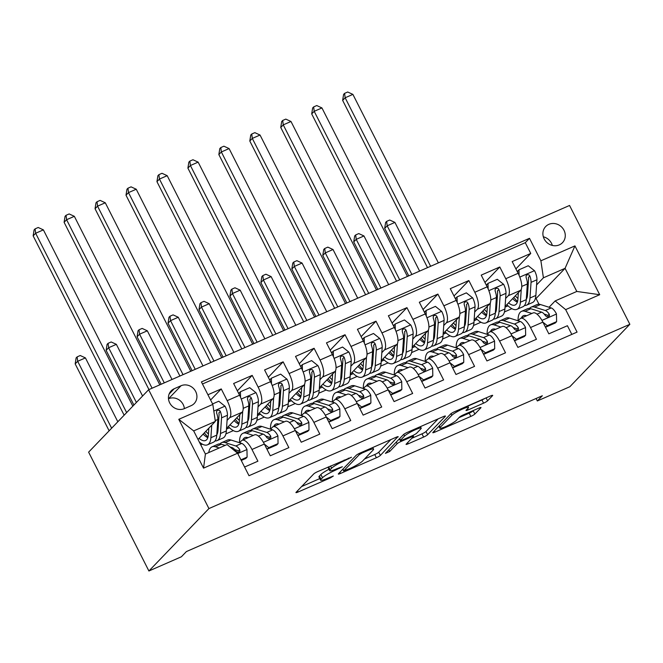 <?xml version="1.0" encoding="UTF-8"?>
<svg xmlns="http://www.w3.org/2000/svg" width="663" height="663" viewBox="0 0 663 663"><rect width="100%" height="100%" fill="white"/><g stroke="black" fill="none" stroke-linecap="round" stroke-linejoin="round"><path stroke-width="0.99" d="M351.498 457.23L317.776 471.575A3.572 0.506 153.1 0 0 313.756 473.929L296.079 492.311A3.572 0.506 153.1 0 0 295.938 492.592A3.572 0.506 153.1 0 0 298.143 491.996L330.414 477.866L333.332 476.026L327.613 478.272A11.428 1.608 153.1 0 1 320.569 480.169A11.428 1.608 153.1 0 1 321.033 479.258L322.508 477.725A11.428 1.608 153.1 0 1 335.37 470.2L342.365 466.727L336.746 468.774A11.428 1.608 153.1 0 1 329.702 470.672A11.428 1.608 153.1 0 1 330.166 469.76L331.641 468.227A11.428 1.608 153.1 0 1 344.503 460.702L351.498 457.23M548.873 224.334A11.644 10.683 43.9 0 0 545.69 226.539A11.644 10.683 43.9 0 0 545.284 240.727A11.644 10.683 43.9 0 0 559.299 244.887A11.644 10.683 43.9 0 0 562.481 242.675A11.644 10.683 43.9 0 0 562.887 228.486A11.644 10.683 43.9 0 0 548.873 224.334M483.559 403.17A3.572 0.506 153.1 0 0 487.578 400.817L492.543 395.662A3.572 0.506 153.1 0 0 492.684 395.372A3.572 0.506 153.1 0 0 490.487 395.968L454.636 411.665A3.572 0.506 153.1 0 0 450.616 414.01L432.939 432.4A3.572 0.506 153.1 0 0 432.798 432.682A3.572 0.506 153.1 0 0 435.003 432.085L470.846 416.397A3.572 0.506 153.1 0 0 474.865 414.043L480.857 407.811A3.572 0.506 153.1 0 0 480.998 407.53A3.572 0.506 153.1 0 0 478.802 408.126L463.462 414.839A3.572 0.506 153.1 0 0 459.434 417.193L456.467 420.276A9.555 1.343 153.1 0 1 447.318 425.837A9.555 1.343 153.1 0 1 439.826 428.157A9.555 1.343 153.1 0 1 440.215 427.395L451.851 415.295A9.555 1.343 153.1 0 1 461 409.734A9.555 1.343 153.1 0 1 468.492 407.413A9.555 1.343 153.1 0 1 468.103 408.176L466.164 410.198A3.572 0.506 153.1 0 0 466.014 410.48A3.572 0.506 153.1 0 0 468.219 409.883L483.559 403.17L481.935 399.955A3.572 0.506 153.1 0 0 484.794 398.463M208.928 508.571L148.91 570.992L181.405 556.771L186.411 551.566L542.334 395.753L537.337 400.958L569.832 386.736L629.85 324.306L208.928 508.571L148.636 389.72L569.558 205.464L629.85 324.306M398.057 437.025A3.572 0.506 153.1 0 0 398.206 436.735A3.572 0.506 153.1 0 0 396.002 437.331L360.158 453.02A3.572 0.506 153.1 0 0 356.139 455.373L338.462 473.755A3.572 0.506 153.1 0 0 338.312 474.045A3.572 0.506 153.1 0 0 340.517 473.448L376.369 457.752A3.572 0.506 153.1 0 0 380.388 455.406L397.891 436.685M407.397 432.342L443.24 416.646A3.572 0.506 153.1 0 1 445.445 416.057A3.572 0.506 153.1 0 1 445.304 416.339L427.627 434.721A3.572 0.506 153.1 0 1 423.607 437.074L408.267 443.787A3.572 0.506 153.1 0 1 406.063 444.384A3.572 0.506 153.1 0 1 406.212 444.102L413.38 436.644A3.572 0.506 153.1 0 0 413.521 436.362A3.572 0.506 153.1 0 0 411.317 436.95L401.14 441.409A3.572 0.506 153.1 0 0 397.12 443.762L389.662 451.52L385.41 453.384L403.377 434.696A3.572 0.506 153.1 0 1 407.397 432.342M515.889 268.896L530.748 253.44L512.176 261.57L518.126 273.297L505.745 278.717A14.553 5.395 66.4 0 1 508.256 295.723L505.629 298.466M484.943 282.438L499.794 266.99L481.222 275.12L487.172 286.847L474.791 292.267A14.553 5.395 66.4 0 1 477.31 309.273L474.675 312.008M453.989 295.988L468.849 280.54L450.276 288.67L456.227 300.389L443.845 305.809A14.553 5.395 66.4 0 1 446.356 322.823L443.729 325.558M423.044 309.538L437.895 294.09L419.323 302.22L425.273 313.939L412.892 319.359A14.553 5.395 66.4 0 1 415.411 336.373L412.776 339.108M392.09 323.088L406.941 307.64L388.377 315.762L394.319 327.489L381.946 332.909A14.553 5.395 66.4 0 1 384.457 349.915L381.83 352.658M361.136 336.638L375.996 321.182L357.423 329.312L363.374 341.039L350.992 346.459A14.553 5.395 66.4 0 1 353.512 363.465L350.876 366.208M330.191 350.188L345.042 334.732L326.478 342.862L332.42 354.589L320.047 360.009A14.553 5.395 66.4 0 1 322.558 377.015L319.931 379.75M299.237 363.73L314.096 348.282L295.524 356.412L301.474 368.139L289.093 373.551A14.553 5.395 66.4 0 1 291.612 390.565L288.977 393.3M268.291 377.28L283.142 361.832L264.578 369.962L270.521 381.681L258.139 387.101A14.553 5.395 66.4 0 1 260.658 404.115L258.031 406.85M237.337 390.83L252.197 375.382L233.625 383.512L239.575 395.231A14.553 5.395 66.4 0 1 242.086 412.245L226.531 428.422M244.589 467.025L257.907 461.199L251.965 449.473A14.553 5.395 66.4 0 0 242.128 440.307A14.553 5.395 66.4 0 0 241.44 440.787L239.567 442.743M242.128 440.307L254.509 434.887A14.553 5.395 66.4 0 1 264.338 444.053L270.289 455.779L288.861 447.649L282.91 435.923A14.553 5.395 66.4 0 0 273.073 426.757A14.553 5.395 66.4 0 0 272.394 427.237L270.512 429.193M273.073 426.757L285.455 421.337A14.553 5.395 -113.6 0 1 295.292 430.502L301.242 442.229L319.806 434.099L313.864 422.381A14.553 5.395 66.4 0 0 304.027 413.206A14.553 5.395 66.4 0 0 303.339 413.687L301.466 415.643M304.027 413.206L316.408 407.786A14.553 5.395 -113.6 0 1 326.246 416.961L332.188 428.679L350.76 420.549L344.81 408.831A14.553 5.395 66.4 0 0 334.972 399.656A14.553 5.395 66.4 0 0 334.293 400.145L332.42 402.093M334.972 399.656L347.354 394.236A14.553 5.395 -113.6 0 1 357.191 403.411L363.142 415.129L381.706 407.007L375.764 395.281A14.553 5.395 66.4 0 0 365.926 386.115A14.553 5.395 66.4 0 0 365.238 386.595L363.365 388.543M365.926 386.115L378.308 380.695A14.553 5.395 -113.6 0 1 388.145 389.861L394.087 401.587L412.659 393.457L406.709 381.731A14.553 5.395 66.4 0 0 396.872 372.565A14.553 5.395 66.4 0 0 396.192 373.045L394.319 374.993M396.872 372.565L409.253 367.145A14.553 5.395 -113.6 0 1 419.091 376.311L425.041 388.037L443.613 379.907L437.663 368.18A14.553 5.395 66.4 0 0 427.826 359.014A14.553 5.395 66.4 0 0 427.146 359.495L425.265 361.451M427.826 359.014L440.207 353.594A14.553 5.395 -113.6 0 1 450.044 362.76L455.987 374.487L474.559 366.357L468.608 354.63A14.553 5.395 66.4 0 0 458.771 345.464A14.553 5.395 66.4 0 0 458.092 345.945L456.219 347.901M458.771 345.464L471.153 340.044A14.553 5.395 -113.6 0 1 480.99 349.219L486.94 360.937L505.513 352.807L499.562 341.089A14.553 5.395 66.4 0 0 489.725 331.914A14.553 5.395 66.4 0 0 489.045 332.395L487.164 334.351M489.725 331.914L502.106 326.494A14.553 5.395 -113.6 0 1 511.944 335.669L517.886 347.387L536.458 339.257L530.508 327.539A14.553 5.395 66.4 0 0 520.679 318.364A14.553 5.395 66.4 0 0 519.991 318.853L518.118 320.801M496.587 307.864L495.609 308.883M518.126 273.297A14.553 5.395 -113.6 0 1 520.637 290.303L505.082 306.488M465.641 321.406L464.655 322.433M487.172 286.847A14.553 5.395 -113.6 0 1 489.692 303.853L474.128 320.038M434.688 334.956L433.71 335.984M456.227 300.389A14.553 5.395 -113.6 0 1 458.738 317.403L443.182 333.588M403.742 348.506L402.756 349.525M425.273 313.939A14.553 5.395 -113.6 0 1 427.792 330.953L412.229 347.139M372.788 362.056L371.81 363.075M394.319 327.489A14.553 5.395 -113.6 0 1 396.839 344.503L381.283 360.68M341.843 375.606L340.857 376.625M363.374 341.039A14.553 5.395 -113.6 0 1 365.893 358.045L350.329 374.23M310.889 389.156L309.911 390.175M332.42 354.589A14.553 5.395 -113.6 0 1 334.939 371.595L319.384 387.78M279.943 402.698L278.957 403.726M301.474 368.139A14.553 5.395 -113.6 0 1 303.994 385.145L288.43 401.33M248.99 416.248L248.012 417.276M270.521 381.681A14.553 5.395 -113.6 0 1 273.04 398.695L257.476 414.881M184.331 408.64L191.143 405.657A11.279 10.351 43.9 0 0 194.218 403.518A11.279 10.351 43.9 0 0 194.615 389.778A11.279 10.351 43.9 0 0 181.04 385.742L174.228 388.725A11.279 10.351 43.9 0 0 171.153 390.863A11.279 10.351 43.9 0 0 170.756 404.612A11.279 10.351 43.9 0 0 184.331 408.64M530.748 253.44L525.287 242.683L529.488 238.315L201.419 381.929L212.823 404.413L215.342 421.419L198.013 439.445M529.488 238.315L540.892 260.799L574.937 245.89L599.708 294.712L565.663 309.621L577.067 332.105L248.998 475.719L237.594 453.235L203.549 468.136L178.778 419.314L212.823 404.413M210.594 400.013L221.243 388.924L227.194 400.651A14.553 5.395 66.4 0 1 229.713 417.665L227.077 420.4M218.044 429.798L217.058 430.817M571.821 334.401L567.412 325.715L548.84 333.837L542.889 322.119A14.553 5.395 -113.6 0 0 533.052 312.944L520.679 318.364M252.197 375.382L258.139 387.101M283.142 361.832L289.093 373.551M314.096 348.282L320.047 360.009M345.042 334.732L350.992 346.459M375.996 321.182L381.946 332.909M406.941 307.64L412.892 319.359M437.895 294.09L443.845 305.809M468.849 280.54L474.791 292.267M499.794 266.99L505.745 278.717M525.287 242.683L202.472 384.001M221.243 388.924L207.925 394.758M538.986 304.251L536.069 298.491L565.075 268.324L543.411 277.805L536.574 284.916M527.541 294.314L526.555 295.333M536.069 298.491L535.273 298.839M215.342 421.419L193.679 430.909L205.406 454.031L227.077 444.55L237.594 453.235M148.91 570.992L88.618 452.149L148.636 389.72M536.085 398.496L537.337 400.958M549.063 307.251L555.146 300.936L576.81 291.447L565.075 268.324L574.937 245.89M473.506 325.492L480.94 322.235M442.553 339.042L449.995 335.785M411.607 352.583L419.041 349.326M380.653 366.133L388.095 362.876M349.708 379.684L357.142 376.427M318.754 393.234L326.196 389.977M287.8 406.784L295.242 403.527M256.854 420.325L264.297 417.068M225.901 433.875L233.343 430.619M200.765 444.881L202.397 444.169M504.452 311.941L511.894 308.685M207.403 437.456L207.983 437.207M226.481 429.102L229.514 427.776M238.349 423.914L238.929 423.657M257.435 415.56L260.468 414.226M269.302 410.364L269.882 410.107M288.38 402.01L291.422 400.676M300.248 396.814L300.828 396.557M319.334 388.46L322.367 387.134M331.202 383.264L331.782 383.007M350.279 374.91L353.321 373.584M362.155 369.714L362.736 369.465M381.233 361.36L384.267 360.034M393.101 356.164L393.681 355.915M412.187 347.81L415.22 346.484M424.055 342.622L424.635 342.365M443.133 334.268L446.166 332.934M455 329.072L455.58 328.815M474.086 320.718L477.12 319.392M485.954 315.522L486.534 315.265M565.663 309.621L555.146 300.936M543.411 277.805L540.892 260.799M505.032 307.168L508.065 305.842M516.9 301.972L517.48 301.715M193.679 430.909L178.778 419.314M205.406 454.031L203.549 468.136M599.708 294.712L576.81 291.447M184.38 408.615A11.279 10.351 43.9 0 0 168.535 398.753L168.485 398.77M552.329 245.434A11.644 10.683 43.9 0 0 543.337 236.79M328.152 467.034A11.428 1.608 153.1 0 0 328.069 467.456L329.702 470.672M328.989 469.271A11.428 1.608 153.1 0 0 320.875 474.509L322.508 477.725M320.569 480.169L318.936 476.954A11.428 1.608 153.1 0 1 319.409 476.042L320.875 474.509M301.615 486.551L319.773 478.603M364.501 459.02L374.736 454.545A3.572 0.506 153.1 0 0 378.755 452.191L390.897 439.569M362.122 452.986L359.313 454.636L343.799 470.771L349.641 468.625A11.428 1.608 153.1 0 0 362.504 461.1L373.112 450.069A11.428 1.608 153.1 0 0 373.576 449.158A11.428 1.608 153.1 0 0 366.531 451.064L362.122 452.986L361.783 452.315M438.135 418.883L425.994 431.514L427.627 434.721M411.74 438.342L421.975 433.859A3.572 0.506 153.1 0 0 425.994 431.514M420.814 428.911A9.555 1.343 153.1 0 0 421.204 428.141A9.555 1.343 153.1 0 0 413.712 430.461A9.555 1.343 153.1 0 0 404.563 436.022L400.46 440.29A3.572 0.506 153.1 0 0 400.311 440.572A3.572 0.506 153.1 0 0 402.516 439.975L412.693 435.525A3.572 0.506 153.1 0 0 416.712 433.171L420.814 428.911M467.846 406.129L481.935 399.955M458.987 417.665L469.213 413.182A3.572 0.506 153.1 0 0 473.233 410.836L473.689 410.356M438.475 426.64L438.947 426.433M208.845 428.182L208.406 434.588A23.097 8.569 66.4 0 1 205.571 440.497A23.097 8.569 66.4 0 1 199.057 438.359M211.737 425.165L210.884 437.713A27.829 10.318 66.4 0 1 207.469 444.823A27.829 10.318 66.4 0 1 199.298 441.981M212.583 403.933L218.757 401.231L225.113 406.303A9.638 3.572 66.4 0 1 227.426 415.262L226.356 430.933A27.829 10.318 66.4 0 1 222.942 438.052L217.066 440.63A27.829 10.318 -113.6 0 0 220.481 433.511L221.55 417.839A9.638 3.572 -113.6 0 0 220.331 411.416L219.403 410.298L217.423 410.273L216.569 411.317L216.619 413.041A9.638 3.572 66.4 0 1 217.837 419.464L216.768 435.135A27.829 10.318 66.4 0 1 213.353 442.254L207.469 444.823M217.431 433.469A23.097 8.569 66.4 0 1 216.892 433.204M204.337 432.864A27.829 10.318 -113.6 0 0 208.033 437.008M214.986 440.945A27.829 10.318 -113.6 0 0 217.066 440.63M203.143 434.108A23.097 8.569 -113.6 0 0 207.842 437.663M220.331 411.416L218.889 412.908A4.914 1.823 66.4 0 1 219.072 414.715L218.003 430.386A23.097 8.569 66.4 0 1 216.784 434.845M208.447 433.992A23.097 8.569 66.4 0 1 205.812 431.331M132.832 406.17L43.385 229.87L35.653 233.26L33.15 235.862L124.138 415.204M126.641 412.601L35.653 233.26L35.106 228.851L38.197 227.492L43.385 229.87M33.15 235.862L34.103 229.887L35.106 228.851M240.934 459.824L247.108 457.122L246.951 449.34A9.638 3.572 -113.6 0 0 241.713 443.414L230.973 440.025A27.829 10.318 -113.6 0 0 227.508 440.058L221.633 442.635A27.829 10.318 -113.6 0 0 219.992 443.945M219.229 447.981L215.492 446.804A27.829 10.318 -113.6 0 0 212.036 446.837A27.829 10.318 -113.6 0 0 208.77 452.564M241.266 460.462L245.807 458.473L247.108 457.122M229.97 446.937L232.116 447.616A9.638 3.572 66.4 0 1 236.003 451.263L237.81 452.398L239.144 452.158L239.965 451.155L239.724 449.638A9.638 3.572 -113.6 0 0 235.829 445.992L225.089 442.602A27.829 10.318 -113.6 0 0 221.633 442.635M212.036 446.837L217.92 444.26A27.829 10.318 66.4 0 1 221.376 444.227L225.113 445.403M234.694 449.555L237.139 450.326A4.914 1.823 66.4 0 1 238.282 451.13L239.724 449.638M117.823 421.776L85.419 357.896L77.679 361.285L75.176 363.888L109.13 430.809M111.633 428.215L77.679 361.285L77.132 356.876L80.231 355.517L85.419 357.896M75.176 363.888L76.129 357.912L77.132 356.876M239.791 414.632L239.36 421.038A23.097 8.569 66.4 0 1 236.525 426.947A23.097 8.569 66.4 0 1 230.003 424.809M242.716 411.259L241.838 424.163A27.829 10.318 66.4 0 1 238.423 431.281A27.829 10.318 66.4 0 1 228.312 426.574M239.152 394.394L239.119 393.101L240.42 391.75L249.711 387.681L256.059 392.753A9.638 3.572 66.4 0 1 258.379 401.712L257.31 417.392A27.829 10.318 66.4 0 1 253.896 424.502L248.012 427.08A27.829 10.318 -113.6 0 0 251.426 419.961L252.495 404.289A9.638 3.572 -113.6 0 0 251.277 397.866L250.357 396.747L248.368 396.723L247.523 397.775L247.564 399.491A9.638 3.572 66.4 0 1 248.782 405.913L247.713 421.585A27.829 10.318 66.4 0 1 244.299 428.704L238.423 431.281M248.385 419.919A23.097 8.569 66.4 0 1 247.846 419.654M240.42 391.75L240.536 397.286M235.29 419.314A27.829 10.318 -113.6 0 0 238.987 423.458M245.94 427.395A27.829 10.318 -113.6 0 0 248.012 427.08M234.097 420.557A23.097 8.569 -113.6 0 0 238.788 424.121M251.277 397.866L249.843 399.358A4.914 1.823 66.4 0 1 250.017 401.165L248.948 416.836A23.097 8.569 66.4 0 1 247.73 421.295M239.401 420.441A23.097 8.569 66.4 0 1 236.766 417.781M159.824 384.83L74.339 216.32L66.598 219.71L64.104 222.312L148.96 389.579M152.084 388.211L66.598 219.71L66.051 215.301L69.151 213.942L74.339 216.32M64.104 222.312L65.057 216.337L66.051 215.301M270.744 401.082L270.305 407.488A23.097 8.569 66.4 0 1 267.471 413.397A23.097 8.569 66.4 0 1 260.957 411.267M273.662 397.709L272.783 410.612A27.829 10.318 66.4 0 1 269.369 417.731A27.829 10.318 66.4 0 1 259.258 413.024M270.098 380.852L270.073 379.551L271.374 378.2L280.656 374.131L287.013 379.203A9.638 3.572 66.4 0 1 289.325 388.17L288.256 403.842A27.829 10.318 66.4 0 1 284.841 410.952L278.966 413.53A27.829 10.318 -113.6 0 0 282.38 406.411L283.449 390.739A9.638 3.572 -113.6 0 0 282.231 384.316L281.303 383.197L279.322 383.181L278.468 384.225L278.518 385.941A9.638 3.572 66.4 0 1 279.736 392.363L278.667 408.043A27.829 10.318 66.4 0 1 275.253 415.154L269.369 417.731M279.33 406.369A23.097 8.569 66.4 0 1 278.8 406.112M271.374 378.2L271.49 383.736M266.236 405.764A27.829 10.318 -113.6 0 0 269.932 409.908M276.885 413.845A27.829 10.318 -113.6 0 0 278.966 413.53M265.043 407.007A23.097 8.569 -113.6 0 0 269.742 410.571M282.231 384.316L280.789 385.816A4.914 1.823 66.4 0 1 280.971 387.615L279.902 403.295A23.097 8.569 66.4 0 1 278.684 407.745M270.347 406.891A23.097 8.569 66.4 0 1 267.711 404.231M190.778 371.28L105.284 202.779L97.552 206.16L95.049 208.762L179.913 376.037M183.038 374.661L97.552 206.16L97.005 201.751L100.096 200.392L105.284 202.779M95.049 208.762L96.002 202.787L97.005 201.751M301.69 387.532L301.259 393.946A23.097 8.569 66.4 0 1 298.425 399.847A23.097 8.569 66.4 0 1 291.902 397.717M304.615 384.159L303.737 397.062A27.829 10.318 66.4 0 1 300.322 404.181A27.829 10.318 66.4 0 1 290.212 399.482M301.052 367.302L301.019 366.001L302.32 364.65L311.61 360.589L317.958 365.653A9.638 3.572 66.4 0 1 320.279 374.62L319.21 390.292A27.829 10.318 66.4 0 1 315.795 397.41L309.911 399.98A27.829 10.318 -113.6 0 0 313.326 392.869L314.395 377.189A9.638 3.572 -113.6 0 0 313.176 370.766L312.256 369.647L310.267 369.631L309.422 370.675L309.464 372.391A9.638 3.572 66.4 0 1 310.682 378.822L309.613 394.493A27.829 10.318 66.4 0 1 306.198 401.604L300.322 404.181M310.284 392.819A23.097 8.569 66.4 0 1 309.745 392.562M302.32 364.65L302.436 370.186M297.19 392.214A27.829 10.318 -113.6 0 0 300.886 396.358M307.839 400.295A27.829 10.318 -113.6 0 0 309.911 399.98M295.996 393.457A23.097 8.569 -113.6 0 0 300.687 397.021M313.176 370.766L311.743 372.266A4.914 1.823 66.4 0 1 311.917 374.073L310.848 389.745A23.097 8.569 66.4 0 1 309.638 394.203M301.3 393.341A23.097 8.569 66.4 0 1 298.665 390.681M221.724 357.73L136.238 189.228L128.498 192.61L126.003 195.212L210.859 362.487M213.983 361.12L128.498 192.61L127.951 188.201L131.05 186.85L136.238 189.228M126.003 195.212L126.956 189.245L127.951 188.201M332.644 373.982L332.204 380.396A23.097 8.569 66.4 0 1 329.37 386.297A23.097 8.569 66.4 0 1 322.856 384.167M335.561 370.617L334.682 383.521A27.829 10.318 66.4 0 1 331.268 390.631A27.829 10.318 66.4 0 1 321.157 385.932M331.997 353.752L331.972 352.451L333.274 351.1L342.556 347.039L348.912 352.111A9.638 3.572 66.4 0 1 351.224 361.07L350.155 376.741A27.829 10.318 66.4 0 1 346.741 383.86L340.865 386.43A27.829 10.318 -113.6 0 0 344.279 379.319L345.348 363.647A9.638 3.572 -113.6 0 0 344.13 357.216L343.202 356.097L341.221 356.081L340.368 357.125L340.417 358.84A9.638 3.572 66.4 0 1 341.636 365.272L340.567 380.943A27.829 10.318 66.4 0 1 337.152 388.062L331.268 390.631M341.23 379.269A23.097 8.569 66.4 0 1 340.699 379.012M333.274 351.1L333.39 356.636M328.135 378.672A27.829 10.318 -113.6 0 0 331.831 382.808M338.793 386.753A27.829 10.318 -113.6 0 0 340.865 386.43M326.942 379.907A23.097 8.569 -113.6 0 0 331.641 383.471M344.13 357.216L342.688 358.716A4.914 1.823 66.4 0 1 342.87 360.523L341.801 376.194A23.097 8.569 66.4 0 1 340.583 380.653M332.246 379.791A23.097 8.569 66.4 0 1 329.61 377.139M252.678 344.18L167.192 175.678L159.452 179.068L156.949 181.662L241.813 348.937M244.937 347.569L159.452 179.068L158.905 174.651L161.996 173.3L167.192 175.678M156.949 181.662L157.902 175.695L158.905 174.651M264.38 444.127L268.78 447.633L278.062 443.572L277.896 435.79A9.638 3.572 -113.6 0 0 272.659 429.864L261.918 426.475A27.829 10.318 -113.6 0 0 258.462 426.516L252.578 429.085A27.829 10.318 -113.6 0 0 250.937 430.395M253.299 435.417L246.445 433.254A27.829 10.318 -113.6 0 0 242.981 433.287A27.829 10.318 -113.6 0 0 239.525 442.727M248.086 437.696L247.755 437.588A23.097 8.569 -113.6 0 0 244.879 437.621A23.097 8.569 -113.6 0 0 242.774 440.017M268.78 447.633L267.479 448.992L276.761 444.923L278.062 443.572M267.479 448.992L266.418 448.147M242.981 433.287L248.865 430.71A27.829 10.318 66.4 0 1 252.33 430.677L263.062 434.066A9.638 3.572 66.4 0 1 266.957 437.713L268.755 438.848L270.098 438.608L270.91 437.605L270.67 436.088A9.638 3.572 -113.6 0 0 266.783 432.442L256.042 429.052A27.829 10.318 -113.6 0 0 252.578 429.085M265.648 436.005L268.092 436.776A4.914 1.823 66.4 0 1 269.228 437.58L270.67 436.088M142.578 396.018L116.365 344.346L108.633 347.735L106.13 350.337L133.893 405.06M136.396 402.458L108.633 347.735L108.086 343.326L111.177 341.967L116.365 344.346M106.13 350.337L107.083 344.362L108.086 343.326M295.333 430.577L299.726 434.091L309.008 430.022L308.85 422.248A9.638 3.572 -113.6 0 0 303.613 416.323L292.872 412.933A27.829 10.318 -113.6 0 0 289.408 412.966L283.532 415.535A27.829 10.318 -113.6 0 0 281.891 416.845M284.245 421.867L277.391 419.704A27.829 10.318 -113.6 0 0 273.935 419.737A27.829 10.318 -113.6 0 0 270.479 429.176M279.04 424.146L278.7 424.038A23.097 8.569 -113.6 0 0 275.833 424.071A23.097 8.569 -113.6 0 0 273.728 426.475M299.726 434.091L298.425 435.442L307.715 431.373L309.008 430.022M298.425 435.442L297.364 434.596M273.935 419.737L279.819 417.16A27.829 10.318 66.4 0 1 283.275 417.126L294.016 420.516A9.638 3.572 66.4 0 1 297.911 424.163L299.709 425.306L301.052 425.058L301.864 424.055L301.624 422.538A9.638 3.572 -113.6 0 0 297.728 418.892L286.988 415.502A27.829 10.318 -113.6 0 0 283.532 415.535M296.593 422.464L299.038 423.234A4.914 1.823 66.4 0 1 300.182 424.038L301.624 422.538M172.015 379.485L147.319 330.804L139.578 334.185L137.075 336.787L161.15 384.242M164.283 382.874L139.578 334.185L139.031 329.776L142.131 328.425L147.319 330.804M137.075 336.787L138.028 330.82L139.031 329.776M326.279 417.035L330.68 420.541L339.962 416.472L339.796 408.698A9.638 3.572 -113.6 0 0 334.558 402.772L323.817 399.383A27.829 10.318 -113.6 0 0 320.362 399.416L314.477 401.985A27.829 10.318 -113.6 0 0 312.837 403.295M315.198 408.317L308.345 406.154A27.829 10.318 -113.6 0 0 304.889 406.187A27.829 10.318 -113.6 0 0 301.425 415.626M309.986 410.596L309.654 410.496A23.097 8.569 -113.6 0 0 306.778 410.521A23.097 8.569 -113.6 0 0 304.673 412.925M330.68 420.541L329.378 421.892L338.66 417.831L339.962 416.472M329.378 421.892L328.318 421.046M304.889 406.187L310.765 403.618A27.829 10.318 66.4 0 1 314.229 403.585L324.969 406.974A9.638 3.572 66.4 0 1 328.856 410.612L330.655 411.756L331.997 411.516L332.809 410.505L332.569 408.988A9.638 3.572 -113.6 0 0 328.682 405.342L317.942 401.952A27.829 10.318 -113.6 0 0 314.477 401.985M327.547 408.914L329.992 409.684A4.914 1.823 66.4 0 1 331.135 410.488L332.569 408.988M202.969 365.943L178.264 317.254L170.532 320.643L168.029 323.237L192.104 370.692M195.229 369.324L170.532 320.643L169.985 316.226L173.076 314.875L178.264 317.254M168.029 323.237L168.982 317.27L169.985 316.226M357.233 403.485L361.625 406.991L370.915 402.93L370.75 395.148A9.638 3.572 -113.6 0 0 365.512 389.222L354.771 385.833A27.829 10.318 -113.6 0 0 351.307 385.866L345.431 388.443A27.829 10.318 -113.6 0 0 343.79 389.753M346.144 394.767L339.299 392.604A27.829 10.318 -113.6 0 0 335.834 392.637A27.829 10.318 -113.6 0 0 332.378 402.085M340.939 397.046L340.6 396.946A23.097 8.569 -113.6 0 0 337.732 396.971A23.097 8.569 -113.6 0 0 335.627 399.375M361.625 406.991L360.324 408.342L369.614 404.281L370.915 402.93M360.324 408.342L359.263 407.496M335.834 392.637L341.718 390.068A27.829 10.318 66.4 0 1 345.174 390.035L355.915 393.424A9.638 3.572 66.4 0 1 359.81 397.071L361.608 398.206L362.951 397.966L363.763 396.955L363.523 395.438A9.638 3.572 -113.6 0 0 359.628 391.8L348.887 388.41A27.829 10.318 -113.6 0 0 345.431 388.443M358.492 395.363L360.937 396.134A4.914 1.823 66.4 0 1 362.081 396.938L363.523 395.438M233.915 352.393L209.218 303.704L201.477 307.093L198.975 309.696L223.058 357.15M226.182 355.782L201.477 307.093L200.93 302.676L204.03 301.325L209.218 303.704M198.975 309.696L199.936 303.72L200.93 302.676M363.597 360.432L363.158 366.846A23.097 8.569 66.4 0 1 360.324 372.755A23.097 8.569 66.4 0 1 353.802 370.617M366.515 357.067L365.636 369.971A27.829 10.318 66.4 0 1 362.222 377.081A27.829 10.318 66.4 0 1 352.111 372.382M362.951 340.202L362.918 338.909L364.219 337.55L373.509 333.489L379.858 338.561A9.638 3.572 66.4 0 1 382.178 347.52L381.109 363.191A27.829 10.318 66.4 0 1 377.695 370.31L371.81 372.888A27.829 10.318 -113.6 0 0 375.225 365.769L376.294 350.097A9.638 3.572 -113.6 0 0 375.076 343.666L374.156 342.556L372.167 342.531L371.321 343.575L371.363 345.299A9.638 3.572 66.4 0 1 372.581 351.721L371.512 367.393A27.829 10.318 66.4 0 1 368.098 374.512L362.222 377.081M372.183 365.719A23.097 8.569 66.4 0 1 371.645 365.462M364.219 337.55L364.335 343.086M359.089 365.122A27.829 10.318 -113.6 0 0 362.785 369.266M369.739 373.203A27.829 10.318 -113.6 0 0 371.81 372.888M357.896 366.366A23.097 8.569 -113.6 0 0 362.586 369.921M375.076 343.666L373.642 345.166A4.914 1.823 66.4 0 1 373.824 346.973L372.747 362.644A23.097 8.569 66.4 0 1 371.537 367.103M363.2 366.249A23.097 8.569 66.4 0 1 360.564 363.589M283.623 330.63L198.138 162.128L190.397 165.518L187.902 168.12L272.758 335.387M275.891 334.019L190.397 165.518L189.85 161.101L192.95 159.75L198.138 162.128M187.902 168.12L188.856 162.145L189.85 161.101M388.178 389.935L392.579 393.441L401.861 389.38L401.695 381.598A9.638 3.572 -113.6 0 0 396.457 375.672L385.717 372.283A27.829 10.318 -113.6 0 0 382.261 372.316L376.377 374.893A27.829 10.318 -113.6 0 0 374.736 376.203M377.098 381.217L370.244 379.062A27.829 10.318 -113.6 0 0 366.788 379.095A27.829 10.318 -113.6 0 0 363.324 388.535M371.885 383.504L371.553 383.396A23.097 8.569 -113.6 0 0 368.678 383.421A23.097 8.569 -113.6 0 0 366.573 385.825M392.579 393.441L391.278 394.792L400.56 390.731L401.861 389.38M391.278 394.792L390.217 393.946M366.788 379.095L372.664 376.518A27.829 10.318 66.4 0 1 376.128 376.485L386.869 379.874A9.638 3.572 66.4 0 1 390.756 383.521L392.554 384.656L393.897 384.416L394.709 383.405L394.468 381.896A9.638 3.572 -113.6 0 0 390.582 378.25L379.841 374.86A27.829 10.318 -113.6 0 0 376.377 374.893M389.446 381.813L391.891 382.584A4.914 1.823 66.4 0 1 393.035 383.388L394.468 381.896M264.869 338.843L240.163 290.154L232.431 293.543L229.928 296.146L254.004 343.6M257.128 342.232L232.431 293.543L231.884 289.134L234.975 287.775L240.163 290.154M229.928 296.146L230.881 290.17L231.884 289.134M394.543 346.89L394.104 353.296A23.097 8.569 66.4 0 1 391.269 359.205A23.097 8.569 66.4 0 1 384.755 357.067M397.46 343.517L396.582 356.421A27.829 10.318 66.4 0 1 393.167 363.531A27.829 10.318 66.4 0 1 383.057 358.832M393.897 326.652L393.872 325.359L395.173 324.008L404.455 319.939L410.811 325.011A9.638 3.572 66.4 0 1 413.132 333.97L412.054 349.641A27.829 10.318 66.4 0 1 408.64 356.76L402.764 359.338A27.829 10.318 -113.6 0 0 406.179 352.219L407.248 336.547A9.638 3.572 -113.6 0 0 406.029 330.124L405.101 329.005L403.121 328.981L402.267 330.025L402.317 331.749A9.638 3.572 66.4 0 1 403.535 338.171L402.466 353.843A27.829 10.318 66.4 0 1 399.051 360.962L393.167 363.531M403.129 352.177A23.097 8.569 66.4 0 1 402.598 351.912M395.173 324.008L395.289 329.544M390.043 351.572A27.829 10.318 -113.6 0 0 393.739 355.716M400.692 359.653A27.829 10.318 -113.6 0 0 402.764 359.338M388.849 352.815A23.097 8.569 -113.6 0 0 393.54 356.371M406.029 330.124L404.587 331.616A4.914 1.823 66.4 0 1 404.77 333.423L403.701 349.094A23.097 8.569 66.4 0 1 402.482 353.553M394.145 352.699A23.097 8.569 66.4 0 1 391.51 350.039M314.577 317.08L229.091 148.578L221.351 151.968L218.848 154.57L303.712 321.837M306.836 320.469L221.351 151.968L220.804 147.559L223.895 146.2L229.091 148.578M218.848 154.57L219.801 148.595L220.804 147.559M419.132 376.385L423.524 379.891L432.815 375.83L432.649 368.048A9.638 3.572 -113.6 0 0 427.411 362.122L416.671 358.733A27.829 10.318 -113.6 0 0 413.206 358.766L407.331 361.343A27.829 10.318 -113.6 0 0 405.69 362.653M408.043 367.675L401.198 365.512A27.829 10.318 -113.6 0 0 397.734 365.545A27.829 10.318 -113.6 0 0 394.278 374.985M402.839 369.954L402.507 369.846A23.097 8.569 -113.6 0 0 399.632 369.879A23.097 8.569 -113.6 0 0 397.527 372.274M423.524 379.891L422.223 381.25L431.514 377.181L432.815 375.83M422.223 381.25L421.162 380.405M397.734 365.545L403.618 362.968A27.829 10.318 66.4 0 1 407.074 362.934L417.814 366.324A9.638 3.572 66.4 0 1 421.709 369.971L423.508 371.106L424.85 370.866L425.663 369.863L425.422 368.346A9.638 3.572 -113.6 0 0 421.527 364.7L410.787 361.31A27.829 10.318 -113.6 0 0 407.331 361.343M420.4 368.263L422.837 369.034A4.914 1.823 66.4 0 1 423.98 369.838L425.422 368.346M295.814 325.293L271.117 276.604L263.377 279.993L260.882 282.595L284.957 330.05M288.082 328.682L263.377 279.993L262.83 275.584L265.929 274.225L271.117 276.604M260.882 282.595L261.835 276.62L262.83 275.584M425.497 333.34L425.058 339.746A23.097 8.569 66.4 0 1 422.223 345.655A23.097 8.569 66.4 0 1 415.701 343.517M428.414 329.967L427.536 342.87A27.829 10.318 66.4 0 1 424.121 349.989A27.829 10.318 66.4 0 1 414.01 345.282M424.85 313.102L424.826 311.809L426.118 310.458L435.409 306.389L441.757 311.461A9.638 3.572 66.4 0 1 444.077 320.428L443.008 336.1A27.829 10.318 66.4 0 1 439.594 343.21L433.71 345.788A27.829 10.318 -113.6 0 0 437.124 338.669L438.193 322.997A9.638 3.572 -113.6 0 0 436.983 316.574L436.055 315.455L434.074 315.431L433.221 316.483L433.262 318.199A9.638 3.572 66.4 0 1 434.48 324.621L433.411 340.293A27.829 10.318 66.4 0 1 429.997 347.412L424.121 349.989M434.083 338.627A23.097 8.569 66.4 0 1 433.544 338.37M426.118 310.458L426.243 315.994M420.988 338.022A27.829 10.318 -113.6 0 0 424.685 342.166M431.638 346.103A27.829 10.318 -113.6 0 0 433.71 345.788M419.795 339.265A23.097 8.569 -113.6 0 0 424.486 342.829M436.983 316.574L435.541 318.066A4.914 1.823 66.4 0 1 435.724 319.873L434.655 335.544A23.097 8.569 66.4 0 1 433.436 340.003M425.099 339.149A23.097 8.569 66.4 0 1 422.464 336.489M345.522 303.538L260.037 135.028L252.305 138.418L249.802 141.02L334.658 308.287M337.79 306.919L252.305 138.418L251.749 134.009L254.849 132.65L260.037 135.028M249.802 141.02L250.755 135.045L251.749 134.009M450.078 362.835L454.478 366.349L463.76 362.28L463.594 354.506A9.638 3.572 -113.6 0 0 458.357 348.572L447.616 345.183A27.829 10.318 -113.6 0 0 444.16 345.224L438.276 347.793A27.829 10.318 -113.6 0 0 436.644 349.103M438.997 354.125L432.143 351.962A27.829 10.318 -113.6 0 0 428.688 351.995A27.829 10.318 -113.6 0 0 425.232 361.434M433.784 356.404L433.453 356.296A23.097 8.569 -113.6 0 0 430.585 356.329A23.097 8.569 -113.6 0 0 428.48 358.724M454.478 366.349L453.177 367.7L462.459 363.631L463.76 362.28M453.177 367.7L452.116 366.854M428.688 351.995L434.563 349.418A27.829 10.318 66.4 0 1 438.028 349.384L448.768 352.774A9.638 3.572 66.4 0 1 452.655 356.421L454.453 357.564L455.796 357.316L456.608 356.313L456.368 354.796A9.638 3.572 -113.6 0 0 452.481 351.15L441.74 347.76A27.829 10.318 -113.6 0 0 438.276 347.793M451.346 354.722L453.79 355.492A4.914 1.823 66.4 0 1 454.934 356.296L456.368 354.796M326.768 311.743L302.063 263.062L294.331 266.443L291.828 269.045L315.903 316.5M319.027 315.132L294.331 266.443L293.784 262.034L296.875 260.675L302.063 263.062M291.828 269.045L292.781 263.07L293.784 262.034M456.442 319.79L456.003 326.196A23.097 8.569 66.4 0 1 453.169 332.105A23.097 8.569 66.4 0 1 446.655 329.975M459.368 316.417L458.481 329.32A27.829 10.318 66.4 0 1 455.067 336.439A27.829 10.318 66.4 0 1 444.956 331.732M455.796 299.56L455.771 298.259L457.072 296.908L466.354 292.847L472.711 297.911A9.638 3.572 66.4 0 1 475.031 306.878L473.962 322.549A27.829 10.318 66.4 0 1 470.548 329.66L464.664 332.238A27.829 10.318 -113.6 0 0 468.078 325.119L469.147 309.447A9.638 3.572 -113.6 0 0 467.929 303.024L467.001 301.905L465.02 301.889L464.175 302.933L464.216 304.649A9.638 3.572 66.4 0 1 465.434 311.08L464.365 326.751A27.829 10.318 66.4 0 1 460.951 333.862L455.067 336.439M465.036 325.077A23.097 8.569 66.4 0 1 464.498 324.82M457.072 296.908L457.188 302.444M451.942 324.472A27.829 10.318 -113.6 0 0 455.638 328.616M462.592 332.553A27.829 10.318 -113.6 0 0 464.664 332.238M450.749 325.715A23.097 8.569 -113.6 0 0 455.44 329.279M467.929 303.024L466.487 304.524A4.914 1.823 66.4 0 1 466.669 306.323L465.6 322.003A23.097 8.569 66.4 0 1 464.382 326.453M456.045 325.599A23.097 8.569 66.4 0 1 453.417 322.939M376.476 289.988L290.991 121.486L283.25 124.868L280.747 127.47L365.611 294.745M368.736 293.369L283.25 124.868L282.703 120.459L285.794 119.108L290.991 121.486M280.747 127.47L281.7 121.503L282.703 120.459M481.031 349.285L485.424 352.799L494.714 348.73L494.548 340.956A9.638 3.572 -113.6 0 0 489.311 335.03L478.57 331.641A27.829 10.318 -113.6 0 0 475.114 331.674L469.23 334.243A27.829 10.318 -113.6 0 0 467.589 335.553M469.943 340.575L463.097 338.412A27.829 10.318 -113.6 0 0 459.633 338.445A27.829 10.318 -113.6 0 0 456.177 347.884M464.738 342.854L464.407 342.754A23.097 8.569 -113.6 0 0 461.531 342.779A23.097 8.569 -113.6 0 0 459.426 345.183M485.424 352.799L484.123 354.15L493.413 350.081L494.714 348.73M484.123 354.15L483.07 353.304M459.633 338.445L465.517 335.876A27.829 10.318 66.4 0 1 468.973 335.834L479.714 339.224A9.638 3.572 66.4 0 1 483.609 342.87L485.407 344.014L486.75 343.774L487.562 342.763L487.322 341.246A9.638 3.572 -113.6 0 0 483.426 337.6L472.686 334.21A27.829 10.318 -113.6 0 0 469.23 334.243M482.299 341.172L484.736 341.942A4.914 1.823 66.4 0 1 485.88 342.746L487.322 341.246M357.713 298.201L333.017 249.512L325.276 252.893L322.782 255.495L346.857 302.95M349.981 301.582L325.276 252.893L324.729 248.484L327.829 247.133L333.017 249.512M322.782 255.495L323.735 249.528L324.729 248.484M487.396 306.24L486.957 312.654A23.097 8.569 66.4 0 1 484.123 318.555A23.097 8.569 66.4 0 1 477.609 316.425M490.313 302.867L489.435 315.77A27.829 10.318 66.4 0 1 486.02 322.889A27.829 10.318 66.4 0 1 475.91 318.19M486.75 286.01L486.725 284.709L488.026 283.358L497.308 279.297L503.665 284.361A9.638 3.572 66.4 0 1 505.977 293.328L504.908 308.999A27.829 10.318 66.4 0 1 501.493 316.118L495.617 318.688A27.829 10.318 -113.6 0 0 499.024 311.577L500.101 295.905A9.638 3.572 -113.6 0 0 498.883 289.474L497.954 288.355L495.974 288.339L495.12 289.383L495.162 291.098A9.638 3.572 66.4 0 1 496.38 297.53L495.311 313.201A27.829 10.318 66.4 0 1 491.896 320.312L486.02 322.889M495.982 311.527A23.097 8.569 66.4 0 1 495.443 311.27M488.026 283.358L488.142 288.894M482.888 310.93A27.829 10.318 -113.6 0 0 486.584 315.066M493.537 319.002A27.829 10.318 -113.6 0 0 495.617 318.688M481.694 312.165A23.097 8.569 -113.6 0 0 486.385 315.729M498.883 289.474L497.441 290.974A4.914 1.823 66.4 0 1 497.623 292.781L496.554 308.452A23.097 8.569 66.4 0 1 495.336 312.911M486.998 312.049A23.097 8.569 66.4 0 1 484.363 309.389M407.422 276.438L321.936 107.936L314.204 111.318L311.701 113.92L396.557 281.195M399.69 279.827L314.204 111.318L313.657 106.909L316.748 105.558L321.936 107.936M311.701 113.92L312.654 107.953L313.657 106.909M511.977 335.743L516.378 339.249L525.66 335.18L525.494 327.406A9.638 3.572 -113.6 0 0 520.256 321.48L509.515 318.091A27.829 10.318 -113.6 0 0 506.06 318.124L500.175 320.701A27.829 10.318 -113.6 0 0 498.543 322.011M500.896 327.025L494.043 324.862A27.829 10.318 -113.6 0 0 490.587 324.895A27.829 10.318 -113.6 0 0 487.131 334.343M495.684 329.304L495.352 329.204A23.097 8.569 -113.6 0 0 492.485 329.229A23.097 8.569 -113.6 0 0 490.38 331.633M516.378 339.249L515.076 340.6L524.358 336.539L525.66 335.18M515.076 340.6L514.016 339.754M490.587 324.895L496.463 322.326A27.829 10.318 66.4 0 1 499.927 322.293L510.667 325.682A9.638 3.572 66.4 0 1 514.554 329.32L516.353 330.464L517.695 330.224L518.507 329.213L518.267 327.696A9.638 3.572 -113.6 0 0 514.38 324.05L503.64 320.66A27.829 10.318 -113.6 0 0 500.175 320.701M513.245 327.621L515.69 328.392A4.914 1.823 66.4 0 1 516.833 329.196L518.267 327.696M388.667 284.651L363.97 235.962L356.23 239.351L353.727 241.945L377.802 289.408M380.927 288.032L356.23 239.351L355.683 234.934L358.774 233.583L363.97 235.962M353.727 241.945L354.68 235.978L355.683 234.934M518.342 292.69L517.902 299.104A23.097 8.569 66.4 0 1 515.068 305.005A23.097 8.569 66.4 0 1 508.554 302.875M521.267 289.325L520.38 302.229A27.829 10.318 66.4 0 1 516.966 309.339A27.829 10.318 66.4 0 1 506.855 304.64M517.695 272.46L517.67 271.167L518.972 269.808L528.254 265.747L534.61 270.819A9.638 3.572 66.4 0 1 536.931 279.778L535.861 295.449A27.829 10.318 66.4 0 1 532.447 302.568L526.563 305.137A27.829 10.318 -113.6 0 0 529.977 298.027L531.046 282.355A9.638 3.572 -113.6 0 0 529.828 275.924L528.9 274.814L526.919 274.789L526.074 275.833L526.115 277.557A9.638 3.572 66.4 0 1 527.334 283.979L526.265 299.651A27.829 10.318 66.4 0 1 522.85 306.77L516.966 309.339M526.936 297.977A23.097 8.569 66.4 0 1 526.397 297.72M518.972 269.808L519.088 275.344M513.842 297.38A27.829 10.318 -113.6 0 0 517.538 301.524M524.491 305.461A27.829 10.318 -113.6 0 0 526.563 305.137M512.648 298.623A23.097 8.569 -113.6 0 0 517.339 302.179M529.828 275.924L528.386 277.424A4.914 1.823 66.4 0 1 528.568 279.231L527.499 294.902A23.097 8.569 66.4 0 1 526.281 299.361M517.944 298.507A23.097 8.569 66.4 0 1 515.317 295.847M438.376 262.888L352.89 94.386L345.15 97.776L342.647 100.378L427.511 267.645M430.635 266.277L345.15 97.776L344.603 93.359L347.702 92.008L352.89 94.386M342.647 100.378L343.6 94.403L344.603 93.359M542.931 322.193L547.323 325.699L556.613 321.638L556.448 313.856A9.638 3.572 -113.6 0 0 551.21 307.93L540.469 304.541A27.829 10.318 -113.6 0 0 537.013 304.574L531.129 307.151A27.829 10.318 -113.6 0 0 529.488 308.461M531.85 313.475L524.997 311.312A27.829 10.318 -113.6 0 0 521.532 311.353A27.829 10.318 -113.6 0 0 518.076 320.793M526.637 315.762L526.306 315.654A23.097 8.569 -113.6 0 0 523.43 315.679A23.097 8.569 -113.6 0 0 521.325 318.083M547.323 325.699L546.022 327.05L555.312 322.989L556.613 321.638M546.022 327.05L544.969 326.204M521.532 311.353L527.416 308.776A27.829 10.318 66.4 0 1 530.872 308.743L541.613 312.132A9.638 3.572 66.4 0 1 545.508 315.779L547.307 316.914L548.649 316.674L549.461 315.663L549.221 314.146A9.638 3.572 -113.6 0 0 545.326 310.508L534.585 307.118A27.829 10.318 -113.6 0 0 531.129 307.151M544.199 314.071L546.635 314.842A4.914 1.823 66.4 0 1 547.779 315.646L549.221 314.146M419.621 271.101L394.916 222.412L387.175 225.801L384.681 228.404L408.756 275.858M411.88 274.49L387.175 225.801L386.628 221.384L389.728 220.033L394.916 222.412M384.681 228.404L385.634 222.428L386.628 221.384M520.637 290.303L508.256 295.723M489.692 303.853L477.31 309.273M458.738 317.403L446.356 322.823M427.792 330.953L415.411 336.373M396.839 344.503L384.457 349.915M365.893 358.045L353.512 363.465M334.939 371.595L322.558 377.015M303.994 385.145L291.612 390.565M273.04 398.695L260.658 404.115M242.086 412.245L229.713 417.665M264.338 444.053L251.965 449.473M542.889 322.119L530.508 327.539M511.944 335.669L499.562 341.089M480.99 349.219L468.608 354.63M450.044 362.76L437.663 368.18M419.091 376.311L406.709 381.731M388.145 389.861L375.764 395.281M357.191 403.411L344.81 408.831M326.246 416.961L313.864 422.381M295.292 430.502L282.91 435.923M239.575 395.231L227.194 400.651M169.131 394.029L174.228 388.725M168.535 398.753L181.04 385.742M344.163 460.023L344.503 460.702M330.514 465.998L331.641 468.227M328.666 466.81L330.166 469.76M339.207 467.697L339.547 468.368M335.014 469.495L335.37 470.2M319.409 476.042L321.033 479.258M330.075 477.194L330.414 477.866M297.53 490.802L298.143 491.996M348.34 458.199L348.68 458.871M378.755 452.191L380.388 455.406M374.736 454.545L376.369 457.752M339.912 472.247L340.517 473.448M358.816 453.658L359.313 454.636M342.945 469.097L343.799 470.771M366.183 450.384L366.531 451.064M421.975 433.859L423.607 437.074M407.654 442.594L408.267 443.787M410.977 436.279L411.317 436.95M400.734 440.605L401.14 441.409M396.275 442.08L397.12 443.762M388.808 449.845L389.662 451.52M403.734 434.389L404.563 436.022M399.615 438.608L400.46 440.29M467.614 408.69L468.219 409.883M451.022 413.662L451.851 415.295M439.362 425.721L440.215 427.395M473.233 410.836L474.865 414.043M469.213 413.182L470.846 416.397M434.389 430.892L435.003 432.085M486.095 397.891L487.578 400.817M224.956 406.17L213.809 411.052M216.768 435.135L210.884 437.713M226.356 430.933L220.481 433.511M217.837 419.464L215.218 420.607M227.426 415.262L221.55 417.839M237.76 453.558L246.951 449.539M225.089 442.602L230.973 440.025M215.492 446.804L221.376 444.227M235.829 445.992L241.713 443.414M231.246 447.997L232.116 447.616M255.901 392.629L241.257 399.035M247.713 421.585L241.838 424.163M257.31 417.392L251.426 419.961M248.782 405.913L243.222 408.35M258.379 401.712L252.495 404.289M286.855 379.079L272.203 385.493M278.667 408.043L272.783 410.612M288.256 403.842L282.38 406.411M279.736 392.363L274.167 394.8M289.325 388.17L283.449 390.739M317.801 365.528L303.157 371.943M309.613 394.493L303.737 397.062M319.21 390.292L313.326 392.869M310.682 378.822L305.121 381.258M320.279 374.62L314.395 377.189M348.755 351.978L334.102 358.393M340.567 380.943L334.682 383.521M350.155 376.741L344.279 379.319M341.636 365.272L336.066 367.708M351.224 361.07L345.348 363.647M263.41 442.329L277.905 435.989M256.042 429.052L261.918 426.475M246.445 433.254L252.33 430.677M266.783 432.442L272.659 429.864M258.446 436.088L263.062 434.066M294.364 428.779L308.85 422.439M286.988 415.502L292.872 412.933M277.391 419.704L283.275 417.126M297.728 418.892L303.613 416.323M289.391 422.546L294.016 420.516M325.309 415.237L339.804 408.889M317.942 401.952L323.817 399.383M308.345 406.154L314.229 403.585M328.682 405.342L334.558 402.772M320.345 408.996L324.969 406.974M356.263 401.687L370.75 395.339M348.887 388.41L354.771 385.833M339.299 392.604L345.174 390.035M359.628 391.8L365.512 389.222M351.291 395.446L355.915 393.424M379.7 338.428L365.056 344.843M371.512 367.393L365.636 369.971M381.109 363.191L375.225 365.769M372.581 351.721L367.02 354.158M382.178 347.52L376.294 350.097M387.209 388.137L401.703 381.797M379.841 374.86L385.717 372.283M370.244 379.062L376.128 376.485M390.582 378.25L396.457 375.672M382.244 381.896L386.869 379.874M410.654 324.887L396.002 331.293M402.466 353.843L396.582 356.421M412.054 349.641L406.179 352.219M403.535 338.171L397.966 340.608M413.132 333.97L407.248 336.547M418.162 374.587L432.649 368.247M410.787 361.31L416.671 358.733M401.198 365.512L407.074 362.934M421.527 364.7L427.411 362.122M413.19 368.346L417.814 366.324M441.599 311.337L426.955 317.743M433.411 340.293L427.536 342.87M443.008 336.1L437.124 338.669M434.48 324.621L428.92 327.058M444.077 320.428L438.193 322.997M449.108 361.037L463.603 354.697M441.74 347.76L447.616 345.183M432.143 351.962L438.028 349.384M452.481 351.15L458.357 348.572M444.144 354.796L448.768 352.774M472.553 297.786L457.901 304.201M464.365 326.751L458.481 329.32M473.962 322.549L468.078 325.119M465.434 311.08L459.865 313.508M475.031 306.878L469.147 309.447M480.062 347.495L494.548 341.147M472.686 334.21L478.57 331.641M463.097 338.412L468.973 335.834M483.426 337.6L489.311 335.03M475.089 341.254L479.714 339.224M503.499 284.236L488.855 290.651M495.311 313.201L489.435 315.77M504.908 308.999L499.024 311.577M496.38 297.53L490.819 299.966M505.977 293.328L500.101 295.905M511.007 333.945L525.502 327.597M503.64 320.66L509.515 318.091M494.043 324.862L499.927 322.293M514.38 324.05L520.256 321.48M506.043 327.704L510.667 325.682M534.453 270.686L519.8 277.101M526.265 299.651L520.38 302.229M535.861 295.449L529.977 298.027M527.334 283.979L521.764 286.416M536.931 279.778L531.046 282.355M541.961 320.395L556.448 314.047M534.585 307.118L540.469 304.541M524.997 311.312L530.872 308.743M545.326 310.508L551.21 307.93M536.989 314.154L541.613 312.132M342.812 469.23L343.691 470.97M372.739 447.517L373.576 449.158M413.024 435.376L413.521 436.362M420.441 426.632L421.204 428.141M399.416 438.807L400.311 440.572M467.738 405.93L468.492 407.413M438.856 426.251L439.826 428.157"/></g></svg>
